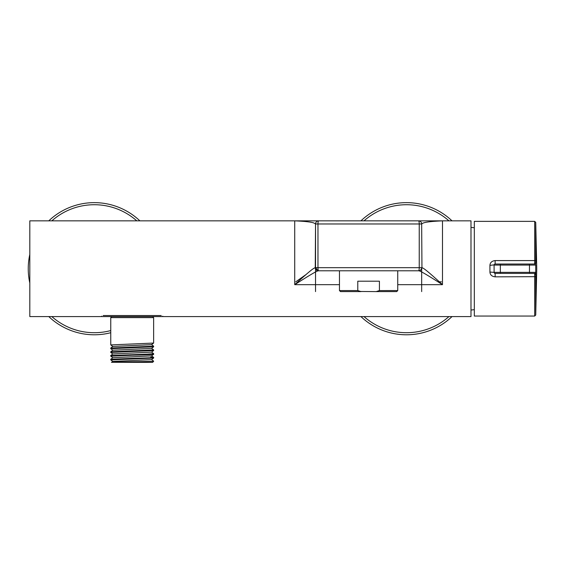 <?xml version="1.0" encoding="UTF-8"?>
<svg xmlns="http://www.w3.org/2000/svg" width="565" height="565" viewBox="0 0 565 565"><rect width="100%" height="100%" fill="white"/><g stroke="black" fill="none" stroke-linecap="round" stroke-linejoin="round"><path stroke-width="0.85" d="M306.032 274.548L295.763 281.822M470.991 227.405A62.433 62.433 0 0 1 474.318 227.773M470.991 310.023A62.433 62.433 0 0 0 474.318 309.655M397.739 284.668L442.48 284.668C425.304 269.011 423.524 268.241 421.949 267.662L421.667 223.973L315.538 223.973C314.423 223.556 315.56 221.755 294.725 220.851L29.811 220.851L29.811 316.577L470.991 316.577L470.991 220.851L442.48 220.851C421.645 221.755 422.782 223.556 421.667 223.973A3.122 3.122 0 0 0 418.545 220.851L305.029 220.851M305.559 220.851L309.119 220.851M309.479 220.851L312.431 220.851M312.77 220.851L314.988 220.851M315.249 220.851L316.796 220.851M316.965 220.851L317.982 220.851M318.046 220.851L419.166 220.851M419.23 220.851L420.24 220.851M420.416 220.851L421.97 220.851M422.225 220.851L424.442 220.851M424.788 220.851L431.653 220.851M432.183 220.851L441.314 220.851M162.769 316.181L162.374 316.577L102.025 316.577L101.629 316.181M103.183 315.538L161.216 315.538M111.806 316.577L110.761 317.615L153.631 317.615L153.631 343.04L151.554 344.636L112.838 346.458L110.775 348.033L110.775 348.683L153.631 346.783L153.631 346.183L110.775 348.033M112.838 346.507L110.761 344.911L153.616 343.061M132.196 351.465L153.616 350.554L153.631 349.926L110.775 351.776L110.775 352.426L132.196 351.465M151.554 352.08L153.631 353.676L147.352 354.142L110.775 355.526L112.838 353.951L151.554 352.129L153.616 350.554M110.775 351.776L112.838 350.208L151.561 348.372M151.554 348.33L153.631 349.926M110.789 356.183L132.196 355.216C148.051 354.799 159.323 354.382 150.763 353.965M112.831 357.702L151.554 355.872L153.616 354.297L153.631 353.676M151.554 355.823L153.616 357.398L153.616 358.048L110.789 359.926M110.775 355.526L110.761 356.148L112.838 357.744M112.188 362.363C105.436 362.01 146.879 361.664 152.91 361.318L153.631 361.318L152.592 362.363L111.736 362.292L112.838 361.445L151.554 359.615L153.616 358.048M152.91 361.318L153.616 361.141L151.554 359.573M112.838 361.494L110.775 359.919L110.775 359.269L132.196 358.351C148.051 357.942 159.323 357.525 150.763 357.108M151.554 344.586L153.631 346.183M421.949 267.662A3.122 3.079 -90 0 1 418.87 270.797L418.545 270.797A3.122 0.692 -90 0 0 419.237 267.676L419.237 223.973A3.122 0.692 -90 0 0 418.545 220.851L442.48 220.851L442.48 284.668C424.061 272.923 420.254 271.002 418.87 270.797L418.771 270.797M318.434 270.797L318.335 270.797C316.951 271.002 313.151 272.923 294.725 284.668L339.466 284.668M421.667 291.604L421.667 267.676A3.122 3.122 0 0 1 418.545 270.797L318.335 270.797A3.122 3.079 -90 0 1 315.256 267.662C313.681 268.248 311.908 269.004 294.725 284.668L294.725 220.851L318.66 220.851A3.122 3.122 90 0 0 315.538 223.973L315.256 267.662M315.538 267.676L317.968 267.676L317.968 223.973A3.122 0.692 -90 0 1 318.66 220.851A3.122 3.122 0 0 0 315.538 223.973L315.538 267.676A3.122 3.122 0 0 0 318.66 270.797A3.122 0.692 -90 0 1 317.968 267.676L421.667 267.676A3.122 3.122 0 0 1 418.545 270.797L318.66 270.797A3.122 3.122 -90 0 1 315.538 267.676L317.933 270.706M339.466 290.565L357.786 290.565L361.028 291.604L340.511 291.604L339.466 290.565L339.466 270.797M360.548 291.469L376.177 291.604L379.419 290.565L379.419 281.201L357.786 281.201L357.786 290.565L358.344 290.763M379.398 290.572L397.739 290.565L397.739 270.797M397.739 290.565L396.694 291.604L376.177 291.604M377.088 291.342L376.212 291.596M452.028 220.851A66.07 66.07 0 0 0 360.929 220.851M360.929 316.577A66.07 66.07 0 0 0 452.028 316.577M139.873 220.851A66.07 66.07 0 0 0 48.774 220.851M29.811 254.434A66.07 66.07 0 0 0 29.811 282.987M48.774 316.577A66.07 66.07 0 0 0 110.761 332.707M534.667 274.625L535.712 273.969L535.733 315.037L536.75 268.714L535.733 222.384L535.733 260.762L535.733 222.384L534.695 221.367L474.318 221.367L474.318 316.054L534.695 316.054L534.667 273.396L495.131 273.396A1.038 1.038 0 0 1 494.085 272.358L489.926 272.062C490.13 274.858 491.861 276.454 495.131 276.843L535.733 276.666L535.733 315.037L534.695 316.054M535.712 263.544L535.733 260.762L534.695 260.585L534.695 221.367M534.667 273.396A1.038 1.038 0 0 0 535.712 272.358L529.469 272.358L529.469 273.396L534.667 273.396A1.038 1.038 0 0 0 535.712 272.358L535.712 273.969M494.107 264.865L489.926 265.366C490.13 262.563 491.861 260.974 495.131 260.585L495.131 264.032A1.038 1.038 0 0 0 494.085 265.07A1.038 1.038 0 0 1 495.131 264.032L534.667 264.032L534.667 262.803L535.712 263.424M494.114 272.57L494.085 265.07L535.712 265.07A1.038 1.038 0 0 0 534.667 264.032A1.038 1.038 0 0 1 535.712 265.07L535.712 272.358M534.667 262.803L534.695 260.585L495.131 260.585M441.442 281.822L439.401 281.822M448.949 220.851A63.993 63.993 0 0 0 364.001 220.851M364.001 316.577A63.993 63.993 0 0 0 448.949 316.577M136.794 220.851A63.993 63.993 0 0 0 51.846 220.851M51.846 316.577A63.993 63.993 0 0 0 110.761 330.56M495.131 276.843L495.131 273.396A1.038 1.038 0 0 1 494.085 272.358L500.329 272.358L500.329 264.032M489.926 265.366L489.926 272.062M500.329 273.396L500.329 272.358L529.469 272.358L529.469 264.032M152.592 316.577L153.631 317.615M110.761 317.615L110.761 344.911M110.775 348.683L112.838 350.251M153.616 346.811L151.554 348.379M112.838 354.001L110.775 352.426M110.775 359.269L112.838 357.694M315.538 223.973L315.538 291.604M442.48 220.851L418.545 220.851"/></g></svg>
